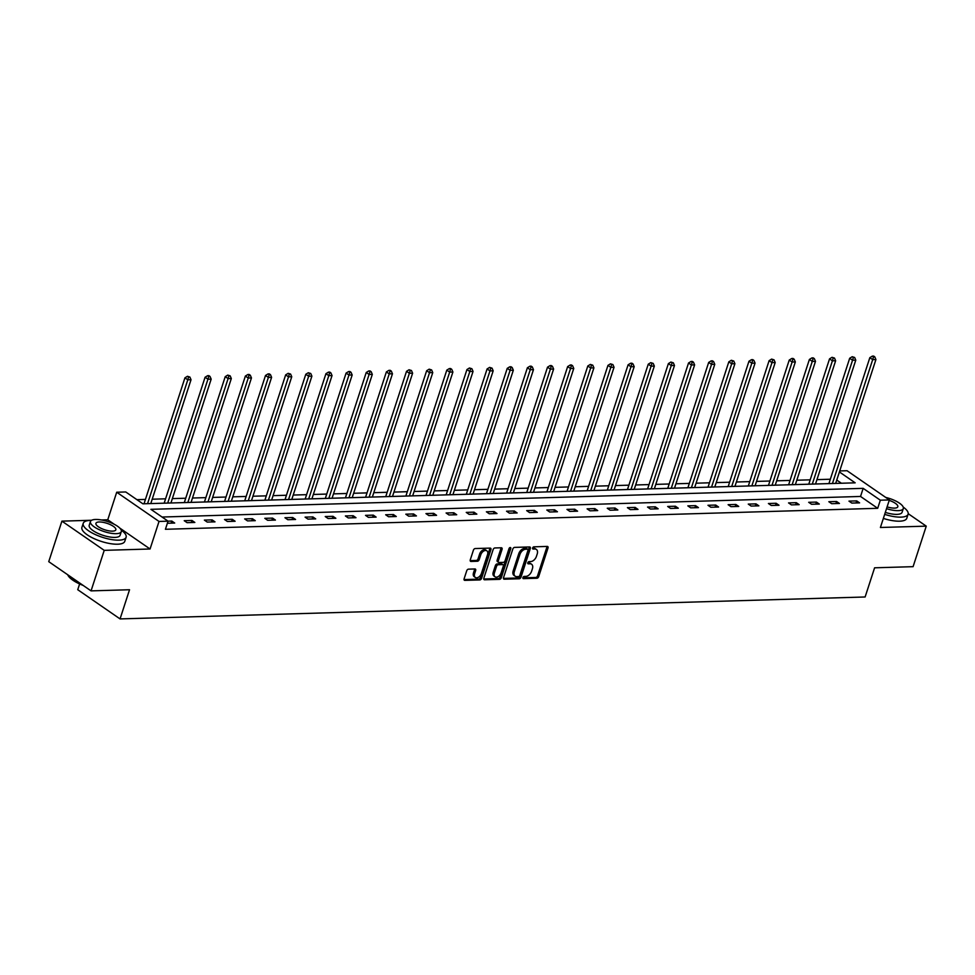 <?xml version="1.0" encoding="UTF-8"?>
<svg xmlns="http://www.w3.org/2000/svg" width="975" height="975" viewBox="0 0 975 975"><rect width="100%" height="100%" fill="white"/><g stroke="black" fill="none" stroke-linecap="round" stroke-linejoin="round"><path stroke-width="1.46" d="M522.929 577.553A1.243 0.792 124.6 0 0 523.453 578.638L536.92 578.248A1.767 1.133 124.6 0 0 538.7 576.615L548.011 547.974A1.767 1.133 124.6 0 0 547.743 546.561A1.767 1.133 124.6 0 0 547.255 546.427L533.788 546.829A1.243 0.792 124.6 0 0 533.069 549.047L534.812 548.998A5.667 3.607 124.6 0 1 536.372 549.425A5.667 3.607 124.6 0 1 537.213 553.971L536.433 556.359A5.667 3.607 124.6 0 1 530.729 561.563L528.986 561.624A1.243 0.792 124.6 0 0 528.255 563.842L529.998 563.794A5.667 3.607 124.6 0 1 531.57 564.22A5.667 3.607 124.6 0 1 532.399 568.766L531.631 571.155A5.667 3.607 124.6 0 1 525.915 576.371L524.172 576.42A1.243 0.792 124.6 0 0 522.929 577.553M468.512 569.156A1.767 1.133 124.6 0 0 466.72 570.777L464.112 578.821A1.767 1.133 124.6 0 0 464.368 580.235A1.767 1.133 124.6 0 0 464.868 580.369L479.822 579.93A1.767 1.133 124.6 0 0 481.601 578.297L490.913 549.656A1.767 1.133 124.6 0 0 490.644 548.242A1.767 1.133 124.6 0 0 490.157 548.108L475.203 548.547A1.767 1.133 124.6 0 0 473.411 550.18L470.267 559.882A1.767 1.133 124.6 0 0 470.523 561.295A1.767 1.133 124.6 0 0 471.01 561.442L477.409 561.247A1.767 1.133 124.6 0 0 479.2 559.613L480.76 554.812A4.741 3.022 124.6 0 1 486.842 550.814A4.741 3.022 124.6 0 1 487.549 554.604L481.418 573.458A4.741 3.022 124.6 0 1 475.337 577.456A4.741 3.022 124.6 0 1 474.642 573.666L475.654 570.521A1.767 1.133 124.6 0 0 475.398 569.095A1.767 1.133 124.6 0 0 474.91 568.961L468.512 569.156M91.053 590.874L48.75 561.661L61.912 521.138L104.227 550.351L91.053 590.874L129.541 589.741L120.059 618.918L865.118 596.98L874.599 567.803L913.088 566.67L926.25 526.147L880.413 527.487L889.358 499.931L880.328 500.199L877.695 508.304L165.421 529.279L168.053 521.174L159.022 521.442L116.708 492.229L125.751 491.961L142.898 503.807L855.172 482.832L839.402 471.949M104.227 550.351L150.065 548.998L159.022 521.442M503.527 577.651A1.767 1.133 124.6 0 0 503.795 579.077A1.767 1.133 124.6 0 0 504.282 579.211L519.236 578.772A1.767 1.133 124.6 0 0 521.016 577.139L530.327 548.498A1.767 1.133 124.6 0 0 530.059 547.085A1.767 1.133 124.6 0 0 529.571 546.951L514.617 547.389A1.767 1.133 124.6 0 0 512.838 549.01L503.527 577.651M499.529 579.345L484.575 579.784A1.767 1.133 124.6 0 1 484.087 579.65A1.767 1.133 124.6 0 1 483.819 578.236L493.131 549.595A1.767 1.133 124.6 0 1 494.91 547.962L501.308 547.779A1.767 1.133 124.6 0 1 501.796 547.913A1.767 1.133 124.6 0 1 502.064 549.327L498.286 560.942A1.767 1.133 124.6 0 0 498.554 562.368A1.767 1.133 124.6 0 0 499.042 562.502L503.283 562.38A1.767 1.133 124.6 0 0 505.074 560.747L508.999 548.657A1.243 0.792 124.6 0 1 510.778 548.608L501.308 577.724A1.767 1.133 124.6 0 1 499.529 579.345L498.383 578.553L483.722 578.992M926.25 526.147L908.213 513.691M79.621 583.952L77.744 589.704L120.059 618.918M877.695 508.304L860.535 496.458L162.057 517.03M856.733 500.894L848.981 501.126L851.845 503.1L859.584 502.868L856.733 500.894L856.05 502.978M836.587 501.491L828.835 501.723L831.699 503.697L839.438 503.466L836.587 501.491L835.904 503.563M816.441 502.088L808.689 502.308L811.553 504.282L819.305 504.063L816.441 502.088L815.77 504.16M796.295 502.673L788.543 502.905L791.408 504.879L799.159 504.648L796.295 502.673L795.624 504.758M776.149 503.271L768.41 503.502L771.262 505.477L779.013 505.245L776.149 503.271L775.478 505.342M756.015 503.868L748.264 504.087L751.116 506.062L758.867 505.842L756.015 503.868L755.332 505.94M735.869 504.453L728.118 504.684L730.982 506.659L738.721 506.427L735.869 504.453L735.187 506.537M715.723 505.05L707.972 505.282L710.836 507.256L718.575 507.024L715.723 505.05L715.041 507.122M695.577 505.647L687.826 505.867L690.69 507.841L698.441 507.622L695.577 505.647L694.907 507.719M675.431 506.232L667.68 506.464L670.544 508.438L678.295 508.207L675.431 506.232L674.761 508.316M655.285 506.829L647.546 507.061L650.398 509.035L658.149 508.804L655.285 506.829L654.615 508.901M635.152 507.427L627.4 507.646L630.252 509.62L638.003 509.401L635.152 507.427L634.469 509.498M615.006 508.012L607.254 508.243L610.118 510.217L617.857 509.986L615.006 508.012L614.323 510.096M594.86 508.609L587.108 508.84L589.972 510.815L597.712 510.583L594.86 508.609L594.177 510.681M574.714 509.206L566.962 509.425L569.827 511.4L577.578 511.18L574.714 509.206L574.043 511.278M554.568 509.791L546.817 510.023L549.681 511.997L557.432 511.765L554.568 509.791L553.898 511.875M534.422 510.388L526.683 510.62L529.535 512.594L537.286 512.362L534.422 510.388L533.752 512.46M514.288 510.985L506.537 511.205L509.389 513.179L517.14 512.96L514.288 510.985L513.606 513.057M494.142 511.57L486.391 511.802L489.255 513.776L496.994 513.545L494.142 511.57L493.46 513.654M473.996 512.168L466.245 512.399L469.109 514.373L476.848 514.142L473.996 512.168L473.314 514.239M453.85 512.765L446.099 512.984L448.963 514.958L456.714 514.739L453.85 512.765L453.18 514.837M433.704 513.35L425.953 513.581L428.817 515.556L436.568 515.324L433.704 513.35L433.034 515.434M413.558 513.947L405.819 514.178L408.671 516.153L416.423 515.921L413.558 513.947L412.888 516.019M393.425 514.544L385.673 514.763L388.525 516.738L396.277 516.518L393.425 514.544L392.742 516.616M373.279 515.129L365.528 515.361L368.392 517.335L376.131 517.103L373.279 515.129L372.596 517.213M353.133 515.726L345.382 515.958L348.246 517.932L355.985 517.701L353.133 515.726L352.45 517.798M332.987 516.323L325.236 516.543L328.1 518.517L335.851 518.298L332.987 516.323L332.317 518.395M312.841 516.908L305.09 517.14L307.954 519.114L315.705 518.883L312.841 516.908L312.171 518.992M292.695 517.506L284.956 517.737L287.808 519.712L295.559 519.48L292.695 517.506L292.025 519.577M272.561 518.103L264.81 518.322L267.662 520.297L275.413 520.077L272.561 518.103L271.879 520.175M252.415 518.688L244.664 518.919L247.528 520.894L255.267 520.662L252.415 518.688L251.733 520.772M232.269 519.285L224.518 519.517L227.382 521.491L235.121 521.259L232.269 519.285L231.587 521.357M212.123 519.882L204.372 520.102L207.236 522.076L214.988 521.857L212.123 519.882L211.453 521.954M191.978 520.467L184.226 520.699L187.09 522.673L194.842 522.442L191.978 520.467L191.307 522.551M167.383 523.258L174.696 523.039L171.832 521.064L168.053 521.174L150.906 509.328L863.168 488.353L880.328 500.199M830.334 479.237L816.953 479.639M810.188 479.834L796.807 480.224M790.043 480.431L776.661 480.821M769.897 481.016L756.515 481.418M749.751 481.613L736.369 482.003M729.605 482.211L716.223 482.601M709.471 482.796L696.089 483.198M689.325 483.393L675.943 483.783M669.179 483.99L655.797 484.38M649.033 484.575L635.651 484.977M628.887 485.172L615.505 485.562M608.741 485.769L595.359 486.159M588.607 486.354L575.226 486.757M568.462 486.952L555.08 487.342M548.316 487.549L534.934 487.939M528.17 488.134L514.788 488.536M508.024 488.731L494.642 489.121M487.878 489.328L474.496 489.718M467.744 489.913L454.362 490.315M447.598 490.51L434.216 490.9M427.452 491.107L414.07 491.497M407.306 491.692L393.924 492.095M387.16 492.29L373.778 492.68M367.014 492.887L353.633 493.277M346.881 493.472L333.499 493.874M326.735 494.069L313.353 494.459M306.589 494.666L293.207 495.056M286.443 495.251L273.061 495.653M266.297 495.848L252.915 496.238M246.151 496.446L232.769 496.836M226.017 497.031L212.635 497.433M205.871 497.628L192.489 498.018M185.725 498.225L172.343 498.615M165.579 498.81L152.197 499.212M145.433 499.407L136.902 499.663M841.388 483.234L836.769 480.053M114.392 524.367L107.762 519.785L101.437 519.967M91.65 520.26L61.912 521.138M107.762 519.785L116.708 492.229M839.731 470.937L847.056 470.718L889.358 499.931M860.535 496.458L863.168 488.353M171.832 521.064L171.161 523.136M150.065 548.998L119.791 528.084M531.57 564.22L530.424 563.44A5.667 3.607 124.6 0 0 528.852 563.002L529.998 563.794M527.67 563.038L528.852 563.002M536.372 549.425L535.226 548.645A5.667 3.607 124.6 0 0 533.666 548.206L534.812 548.998M532.484 548.242L533.666 548.206M522.868 577.834L535.775 577.456A1.767 1.133 124.6 0 0 537.554 575.835L546.865 547.194A1.767 1.133 124.6 0 0 546.963 546.439M503.441 578.407L518.091 577.98A1.767 1.133 124.6 0 0 519.882 576.347L529.181 547.706A1.767 1.133 124.6 0 0 529.279 546.951M518.566 576.578A1.243 0.792 124.6 0 0 519.809 575.445L527.987 550.302A1.243 0.792 124.6 0 0 527.463 549.217L525.622 549.266A5.667 3.607 124.6 0 0 519.907 554.482L514.325 571.667A5.667 3.607 124.6 0 0 515.166 576.201A5.667 3.607 124.6 0 0 516.726 576.639L518.566 576.578M526.866 548.803A1.243 0.792 124.6 0 0 526.317 548.425L527.463 549.217M515.166 576.201L514.02 575.421A5.667 3.607 124.6 0 1 513.179 570.875L518.761 553.69A5.667 3.607 124.6 0 1 524.477 548.486L526.317 548.425M498.554 562.368L497.408 561.576A1.767 1.133 124.6 0 1 497.14 560.162L500.918 548.547A1.767 1.133 124.6 0 0 501.016 547.792M498.383 578.553A1.767 1.133 124.6 0 0 500.163 576.932L509.633 547.816A1.243 0.792 124.6 0 0 509.645 547.755M494.374 572.995A4.741 3.022 124.6 0 0 495.068 576.798A4.741 3.022 124.6 0 0 501.15 572.8L503.307 566.158A1.767 1.133 124.6 0 0 503.051 564.744A1.767 1.133 124.6 0 0 502.564 564.598L498.31 564.732A1.767 1.133 124.6 0 0 496.531 566.353L494.374 572.995L493.228 572.215A4.741 3.022 124.6 0 0 493.923 576.006L495.068 576.798M503.051 564.744L501.906 563.952A1.767 1.133 124.6 0 0 501.418 563.818L502.564 564.598M493.228 572.215L495.385 565.573A1.767 1.133 124.6 0 1 497.177 563.94L501.418 563.818M475.337 577.456L474.191 576.664A4.741 3.022 124.6 0 1 473.497 572.873L474.52 569.729A1.767 1.133 124.6 0 0 474.606 568.973M486.842 550.814L485.696 550.022A4.741 3.022 124.6 0 0 479.615 554.019L480.76 554.812M470.169 560.637L476.275 560.454A1.767 1.133 124.6 0 0 478.055 558.833L479.615 554.019M464.015 579.577L478.676 579.138A1.767 1.133 124.6 0 0 480.456 577.505L489.767 548.876A1.767 1.133 124.6 0 0 489.852 548.121M835.672 483.405L875.916 359.543L872.686 359.641L869.834 357.667L828.908 483.6M873.49 356.911L874.782 356.874L873.637 356.082L872.345 356.131L873.49 356.911L872.686 359.641L832.443 483.503M874.782 356.874L875.916 359.543M869.834 357.667L872.345 356.131M884.678 514.361A22.547 7.373 18 0 0 900.949 517.128A22.547 7.373 18 0 0 908.103 514.227A22.547 7.373 18 0 0 903.203 507.073M883.362 518.42A22.547 7.373 18 0 0 899.632 521.186A22.547 7.373 18 0 0 906.787 518.286L908.103 514.227M886.519 508.67A16.234 5.302 18 0 0 898.17 510.644A16.234 5.302 18 0 0 903.313 508.548L902.094 512.277A16.234 5.302 -162 0 1 896.951 514.373A16.234 5.302 -162 0 1 885.312 512.399M903.313 508.548A16.234 5.302 18 0 0 885.727 497.421M887.104 506.878A10.457 3.425 18 0 0 894.502 508.109A10.457 3.425 18 0 0 897.817 506.768A10.457 3.425 18 0 0 889.224 500.382M91.394 520.406A22.547 7.373 18 0 0 90.37 520.418A22.547 7.373 18 0 0 83.228 523.319A22.547 7.373 18 0 0 94.782 534.3A22.547 7.373 18 0 0 118.962 540.15A22.547 7.373 18 0 0 126.104 537.249A22.547 7.373 18 0 0 121.205 530.095M83.228 523.319L81.912 527.378A22.547 7.373 18 0 0 93.466 538.346A22.547 7.373 18 0 0 117.646 544.208A22.547 7.373 18 0 0 124.788 541.308L126.104 537.249M121.314 531.57L120.096 535.299A16.234 5.302 -162 0 1 114.952 537.396A16.234 5.302 -162 0 1 97.549 533.179A16.234 5.302 -162 0 1 89.225 525.269L90.443 521.54A16.234 5.302 18 0 0 98.768 529.449A16.234 5.302 18 0 0 116.171 533.666A16.234 5.302 18 0 0 121.314 531.57A16.234 5.302 18 0 0 112.99 523.673A16.234 5.302 18 0 0 95.587 519.456A16.234 5.302 18 0 0 90.443 521.54M99.243 521.978A10.457 3.425 18 0 0 95.928 523.331A10.457 3.425 18 0 0 101.29 528.426A10.457 3.425 18 0 0 112.503 531.143A10.457 3.425 18 0 0 115.83 529.791A10.457 3.425 18 0 0 110.455 524.696A10.457 3.425 18 0 0 99.243 521.978M67.616 574.689A22.547 7.373 18 0 0 67.86 575.128A22.547 7.373 18 0 0 81.998 584.61M83.192 585.439A21.998 7.191 -162 0 1 68.201 575.713A21.998 7.191 -162 0 1 68.043 575.421M815.527 484.002L855.77 360.141L852.552 360.238L849.688 358.264L808.775 484.197M853.344 357.508L854.636 357.472L852.199 356.716L853.344 357.508L852.552 360.238L812.297 484.1M854.636 357.472L855.77 360.141M849.688 358.264L852.199 356.716M795.381 484.587L835.636 360.738L832.406 360.835L829.542 358.861L788.629 484.794M833.198 358.105L834.49 358.069L832.053 357.313L833.198 358.105L832.406 360.835L792.163 484.685M834.49 358.069L835.636 360.738M829.542 358.861L832.053 357.313M775.247 485.184L815.49 361.323L812.26 361.42L809.396 359.446L768.483 485.379M813.053 358.69L814.344 358.654L813.199 357.862L811.907 357.91L813.053 358.69L812.26 361.42L772.017 485.282M814.344 358.654L815.49 361.323M809.396 359.446L811.907 357.91M755.101 485.782L795.344 361.92L792.114 362.018L789.25 360.043L748.337 485.977M792.907 359.288L794.198 359.251L793.053 358.459L791.761 358.495L792.907 359.288L792.114 362.018L751.871 485.879M794.198 359.251L795.344 361.92M789.25 360.043L791.761 358.495M734.955 486.367L775.198 362.517L771.968 362.615L769.117 360.64L728.191 486.574M772.761 359.885L774.053 359.848L771.627 359.092L772.761 359.885L771.968 362.615L731.725 486.464M774.053 359.848L775.198 362.517M769.117 360.64L771.627 359.092M714.809 486.964L755.052 363.102L751.822 363.2L748.971 361.225L708.045 487.159M752.627 360.47L753.919 360.433L752.773 359.641L751.481 359.69L752.627 360.47L751.822 363.2L711.579 487.061M753.919 360.433L755.052 363.102M748.971 361.225L751.481 359.69M694.663 487.561L734.906 363.699L731.689 363.797L728.825 361.822L687.911 487.756M732.481 361.067L733.773 361.03L731.335 360.275L732.481 361.067L731.689 363.797L691.433 487.658M733.773 361.03L734.906 363.699M728.825 361.822L731.335 360.275M674.517 488.146L714.773 364.297L711.543 364.394L708.679 362.42L667.765 488.353M712.335 361.664L713.627 361.628L712.481 360.835L711.189 360.872L712.335 361.664L711.543 364.394L671.3 488.243M713.627 361.628L714.773 364.297M708.679 362.42L711.189 360.872M654.383 488.743L694.627 364.882L691.397 364.979L688.533 363.005L647.619 488.938M692.189 362.249L693.481 362.212L692.335 361.42L691.043 361.469L692.189 362.249L691.397 364.979L651.154 488.841M693.481 362.212L694.627 364.882M688.533 363.005L691.043 361.469M634.237 489.34L674.481 365.479L671.251 365.576L668.387 363.602L627.473 489.535M672.043 362.846L673.335 362.81L670.898 362.054L672.043 362.846L671.251 365.576L631.008 489.438M673.335 362.81L674.481 365.479M668.387 363.602L670.898 362.054M614.092 489.925L654.335 366.076L651.105 366.173L648.253 364.199L607.327 490.133M651.897 363.443L653.189 363.407L650.764 362.651L651.897 363.443L651.105 366.173L610.862 490.023M653.189 363.407L654.335 366.076M648.253 364.199L650.764 362.651M593.946 490.523L634.189 366.661L630.959 366.758L628.107 364.784L587.182 490.717M631.763 364.028L633.055 363.992L631.91 363.2L630.618 363.248L631.763 364.028L630.959 366.758L590.716 490.62M633.055 363.992L634.189 366.661M628.107 364.784L630.618 363.248M573.8 491.12L614.043 367.258L610.825 367.356L607.961 365.381L567.048 491.315M611.617 364.626L612.909 364.589L610.472 363.833L611.617 364.626L610.825 367.356L570.57 491.217M612.909 364.589L614.043 367.258M607.961 365.381L610.472 363.833M553.654 491.705L593.909 367.855L590.679 367.953L587.815 365.978L546.902 491.912M591.472 365.223L592.763 365.186L590.326 364.431L591.472 365.223L590.679 367.953L550.436 491.802M592.763 365.186L593.909 367.855M587.815 365.978L590.326 364.431M533.52 492.302L573.763 368.44L570.533 368.538L567.669 366.563L526.756 492.497M571.326 365.808L572.617 365.771L571.472 364.979L570.18 365.028L571.326 365.808L570.533 368.538L530.29 492.399M572.617 365.771L573.763 368.44M567.669 366.563L570.18 365.028M513.374 492.899L553.617 369.038L550.388 369.135L547.523 367.161L506.61 493.094M551.18 366.405L552.472 366.368L551.326 365.576L550.034 365.613L551.18 366.405L550.388 369.135L510.144 492.997M552.472 366.368L553.617 369.038M547.523 367.161L550.034 365.613M493.228 493.484L533.471 369.635L530.242 369.732L527.39 367.758L486.464 493.691M531.034 367.002L532.326 366.966L531.192 366.173L529.9 366.21L531.034 367.002L530.242 369.732L489.998 493.582M532.326 366.966L533.471 369.635M527.39 367.758L529.9 366.21M473.082 494.081L513.325 370.22L510.096 370.317L507.244 368.343L466.318 494.276M510.9 367.587L512.192 367.551L511.046 366.758L509.754 366.807L510.9 367.587L510.096 370.317L469.852 494.179M512.192 367.551L513.325 370.22M507.244 368.343L509.754 366.807M452.936 494.678L493.179 370.817L489.962 370.914L487.098 368.94L446.184 494.873M490.754 368.184L492.046 368.148L489.608 367.392L490.754 368.184L489.962 370.914L449.707 494.776M492.046 368.148L493.179 370.817M487.098 368.94L489.608 367.392M432.79 495.263L473.046 371.414L469.816 371.512L466.952 369.537L426.038 495.471M470.608 368.782L471.9 368.745L469.462 367.989L470.608 368.782L469.816 371.512L429.573 495.361M471.9 368.745L473.046 371.414M466.952 369.537L469.462 367.989M412.657 495.861L452.9 371.999L449.67 372.097L446.806 370.122L405.893 496.056M450.462 369.367L451.754 369.33L450.608 368.538L449.317 368.587L450.462 369.367L449.67 372.097L409.427 495.958M451.754 369.33L452.9 371.999M446.806 370.122L449.317 368.587M392.511 496.458L432.754 372.596L429.524 372.694L426.66 370.719L385.747 496.653M430.316 369.964L431.608 369.927L429.171 369.172L430.316 369.964L429.524 372.694L389.281 496.555M431.608 369.927L432.754 372.596M426.66 370.719L429.171 369.172M372.365 497.043L412.608 373.193L409.378 373.291L406.526 371.317L365.601 497.25M410.17 370.561L411.462 370.524L409.037 369.769L410.17 370.561L409.378 373.291L369.135 497.14M411.462 370.524L412.608 373.193M406.526 371.317L409.037 369.769M352.219 497.64L392.462 373.778L389.232 373.876L386.38 371.902L345.455 497.835M390.037 371.146L391.328 371.109L390.183 370.317L388.891 370.366L390.037 371.146L389.232 373.876L348.989 497.737M391.328 371.109L392.462 373.778M386.38 371.902L388.891 370.366M332.073 498.237L372.316 374.376L369.098 374.473L366.234 372.499L325.321 498.432M369.891 371.743L371.183 371.707L370.037 370.914L368.745 370.951L369.891 371.743L369.098 374.473L328.843 498.335M371.183 371.707L372.316 374.376M366.234 372.499L368.745 370.951M311.927 498.822L352.182 374.973L348.952 375.07L346.088 373.096L305.175 499.029M349.745 372.34L351.037 372.304L349.891 371.512L348.599 371.548L349.745 372.34L348.952 375.07L308.709 498.92M351.037 372.304L352.182 374.973M346.088 373.096L348.599 371.548M291.793 499.419L332.036 375.558L328.807 375.655L325.942 373.681L285.029 499.614M329.599 372.925L330.891 372.889L329.745 372.097L328.453 372.145L329.599 372.925L328.807 375.655L288.563 499.517M330.891 372.889L332.036 375.558M325.942 373.681L328.453 372.145M271.647 500.017L311.89 376.155L308.661 376.253L305.797 374.278L264.883 500.212M309.453 373.523L310.745 373.486L308.307 372.73L309.453 373.523L308.661 376.253L268.418 500.114M310.745 373.486L311.89 376.155M305.797 374.278L308.307 372.73M251.501 500.602L291.744 376.752L288.515 376.837L285.663 374.875L244.737 500.809M289.307 374.12L290.599 374.083L288.173 373.327L289.307 374.12L288.515 376.837L248.272 500.699M290.599 374.083L291.744 376.752M285.663 374.875L288.173 373.327M231.355 501.199L271.598 377.337L268.369 377.435L265.517 375.46L224.591 501.394M269.173 374.705L270.465 374.668L269.319 373.876L268.027 373.925L269.173 374.705L268.369 377.435L228.126 501.296M270.465 374.668L271.598 377.337M265.517 375.46L268.027 373.925M211.209 501.796L251.452 377.934L248.235 378.032L245.371 376.058L204.445 501.991M249.027 375.302L250.319 375.265L249.173 374.473L247.882 374.51L249.027 375.302L248.235 378.032L207.98 501.893M250.319 375.265L251.452 377.934M245.371 376.058L247.882 374.51M191.063 502.381L231.319 378.532L228.089 378.617L225.225 376.655L184.312 502.588M228.881 375.899L230.173 375.862L227.736 375.107L228.881 375.899L228.089 378.617L187.846 502.478M230.173 375.862L231.319 378.532M225.225 376.655L227.736 375.107M170.93 502.978L211.173 379.117L207.943 379.214L205.079 377.24L164.166 503.173M208.735 376.484L210.027 376.447L208.882 375.655L207.59 375.704L208.735 376.484L207.943 379.214L167.7 503.076M210.027 376.447L211.173 379.117M205.079 377.24L207.59 375.704M150.784 503.575L191.027 379.714L187.797 379.811L184.933 377.837L144.02 503.77M188.589 377.081L189.881 377.045L187.444 376.289L188.589 377.081L187.797 379.811L147.554 503.673M189.881 377.045L191.027 379.714M184.933 377.837L187.444 376.289M546.865 547.194L548.011 547.974M537.554 575.835L538.7 576.615M535.775 577.456L536.92 578.248M529.181 547.706L530.327 548.498M519.882 576.347L521.016 577.139M518.091 577.98L519.236 578.772M503.49 578.663L504.282 579.211M524.477 548.486L525.622 549.266M518.761 553.69L519.907 554.482M513.179 570.875L514.325 571.667M483.783 579.247L484.575 579.784M500.918 548.547L502.064 549.327M497.14 560.162L498.286 560.942M509.633 547.816L510.778 548.608M500.163 576.932L501.308 577.724M497.177 563.94L498.31 564.732M495.385 565.573L496.531 566.353M474.52 569.729L475.654 570.521M473.497 572.873L474.642 573.666M478.055 558.833L479.2 559.613M476.275 560.454L477.409 561.247M470.23 560.893L471.01 561.442M489.767 548.876L490.913 549.656M480.456 577.505L481.601 578.297M478.676 579.138L479.822 579.93M464.076 579.82L464.868 580.369M526.658 548.523L527.804 549.315"/></g></svg>
